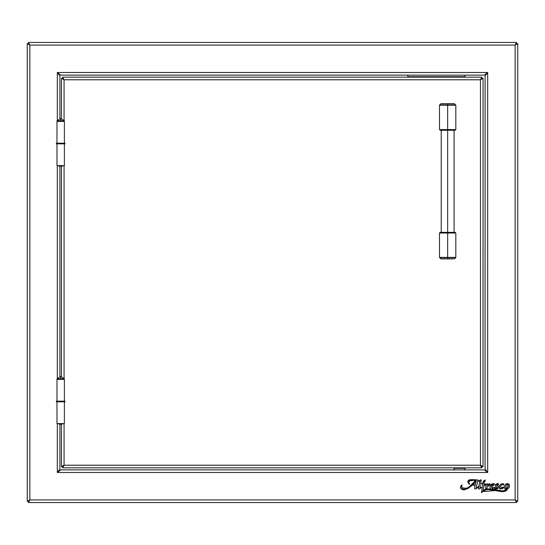 <?xml version="1.0" encoding="UTF-8"?>
<svg xmlns="http://www.w3.org/2000/svg" width="545" height="545" viewBox="0 0 545 545"><rect width="100%" height="100%" fill="white"/><g stroke="black" fill="none" stroke-linecap="round" stroke-linejoin="round"><path stroke-width="0.82" d="M480.867 479.811L478.551 480.976L481.14 479.818L480.683 483.694L482.775 483.694A3.897 3.897 0 0 1 484.151 480.547A3.897 3.897 0 0 0 482.775 483.694L483.374 481.439L485.152 479.934L485.152 481.262L483.98 481.984L484.13 483.694C483.592 482.23 483.933 481.419 485.152 481.262L484.287 481.473M507.831 486.562L506.605 488.552C508.253 486.923 508.465 485.493 507.231 484.273L507.231 484.273C505.562 485.84 505.351 487.271 506.605 488.552L505.964 488.402L505.712 487.605M507.565 484.26L508.117 484.995L507.906 486.297L508.117 484.995M508.117 485.159L508.035 485.793M507.981 486.017L506.605 488.552M461.996 487.625L464.851 488.47L467.651 487.857L471.398 485.173L475.703 480.377L469.15 486.944C466.908 489.526 459.442 488.613 462.112 485.227L461.54 486.665L462.392 487.966L466.295 488.286M461.928 485.513L461.54 486.665M467.017 488.095L467.515 487.911M474.368 480.268L469.49 480.847L468.809 482.495L469.613 484.198C466.629 480.125 473.08 479.764 475.703 480.377L475.696 480.377M469.007 481.31L468.795 481.862M467.882 482.127L468.203 480.492L469.538 479.845L478.067 479.988L470.737 479.675C467.596 480.036 467.092 481.542 469.204 484.198L467.801 481.814M468.441 483.258L468.169 482.809M468.209 480.486L471.575 479.655M476.282 487.475A0.852 0.852 0 0 1 476.296 487.135L478.067 479.988L476.296 487.135A0.852 0.852 0 0 0 476.282 487.475L476.848 487.714L478.885 486.317L479.893 480.928L479.001 485.615M479.893 480.928L478.714 481.324L478.551 480.976M487.019 483.735L484.042 485.377L487.353 483.653L487.516 485.009L487.182 483.674M486.78 488.988L490.786 488.926L483.068 490.473L486.753 488.988L490.786 488.926L490.037 487.625L490.555 485.322L491.965 483.953L493.893 483.606L494.363 483.94L494.124 484.648L491.454 487.107L492.394 487.809L494.335 487.462L491.638 489.022L502.817 490.984M505.406 489.417L505.869 489.144C506.094 491.324 502.824 491.202 500.78 490.8L494.308 489.465M503.498 491.004L504.554 490.929M501.638 490.902L505.549 490.561M505.753 490.098L505.453 490.629L505.379 489.499L505.869 489.144L504.772 488.409L504.295 487.182L500.739 489.022L499.295 487.782M500.739 489.022L499.649 488.62L499.274 487.496C500.474 489.39 502.143 489.287 504.295 487.182L503.621 487.625M503.818 483.974L503.321 485.118C504.65 482.168 498.682 484.43 499.315 486.951L499.949 485.173L500.991 484.205L503.818 483.98M499.513 486.079L498.975 487.039A0.463 0.463 0 0 1 498.968 487.039A0.463 0.463 0 0 0 498.975 487.039L498.975 487.039M509.405 486.637L508.24 488.47L506.809 489.165C509.275 488.259 509.97 486.603 508.887 484.192C506.421 483.129 504.888 484.028 504.288 486.896L505.113 484.75M504.725 485.302L505.808 484.13L507.3 483.585L509.016 484.342M509.248 484.743L509.214 487.21L509.466 485.554L508.785 484.096L509.466 485.554L509.248 484.743L509.446 486.413L508.792 487.898M509.207 487.216L508.853 487.823M482.795 491.774L482.938 491.1C484.307 491.794 484.812 491.495 484.464 490.2L487.734 489.43L495.289 490.48C498.689 491.229 506.08 493.191 506.802 489.165L502.047 491.597L495.637 490.555L484.117 491.474L482.938 491.1L481.514 492.775L482.775 483.98L481.664 491.672M480.377 485.2L480.097 486.767M506.373 485.241L506.026 486.079M506.973 484.416L506.666 484.757M481.405 487.366L481.126 487.216A4.619 4.619 0 0 1 480.315 487.802L480.315 487.802A4.619 4.619 0 0 0 481.126 487.216L481.405 487.482A8.4 8.4 0 0 1 479.259 489.049L478.626 488.858L478.837 486.59A17.27 17.27 0 0 1 475.826 488.906L474.579 488.483L475.165 485.118L472.447 485.118L467.562 488.633L465.137 489.533L462.453 489.58L461.05 488.817L460.532 487.802L461.077 485.704L462.126 485.139M469.661 486.576L470.539 485.908M472.283 484.28L475.703 480.377L470.669 480.418L469.027 481.283L468.809 482.495L468.795 481.869M469.613 484.198L468.632 483.531M472.243 479.648L478.067 479.988M484.13 483.694L483.967 482.339L484.13 483.694L485.139 483.98L484.137 483.98L484.042 485.377M487.55 484.812L487.618 484.232L487.516 485.009L489.648 483.667L490.071 484.525L488.524 486.269L488.722 484.9L487.366 485.752L486.93 488.599L485.541 489.029L486.167 484.812L484.001 485.636L483.068 490.473L485.786 489.199M496.563 489.941L495.582 489.737M499.274 487.496L497.36 488.64L494.662 488.906L494.513 488.15L495.262 487.25L495.93 488.129L497.565 487.795L495.105 485.649L495.269 484.846L496.393 483.994L498.573 483.824L498.273 485.105L497.36 484.464L496.202 484.784L498.804 486.978A0.463 0.463 0 0 1 498.798 486.978A0.463 0.463 0 0 0 498.804 486.978L498.246 486.365M499.717 485.581L499.949 485.173L499.717 485.581M500.596 484.471L500.991 484.205L500.596 484.471M501.42 484.008L502.347 483.783M503.335 484.88L502.885 485.125L502.831 484.376L501.897 484.348L501.128 485.03L500.739 486.992L501.175 487.755L504.288 486.896L502.04 487.795M508.24 488.47L506.802 489.165L507.211 489.839L506.625 490.466L503.396 491.563L488.095 489.43L484.703 489.948L484.798 491.038L484.335 491.433M482.775 483.98L480.622 483.98L482.775 483.98M505.903 486.481L505.719 487.782L506.264 488.545M476.289 480.854A24.6 24.6 0 0 0 474.232 483.129A18.264 18.264 0 0 1 472.815 484.703L475.254 484.703A49.145 49.145 0 0 1 476.289 480.854A49.145 49.145 0 0 0 475.254 484.703A49.145 49.145 0 0 1 476.289 480.854A24.6 24.6 0 0 0 474.232 483.129M493.068 484.451L491.931 484.887L491.536 486.092L493.218 484.696M460.702 486.392L461.915 485.002C458.256 487.394 462.644 491.168 465.512 489.437L471.663 485.854M469.054 487.782L467.556 488.64M461.956 489.417L465.137 489.533L464.068 489.683L460.791 488.49M460.607 488.136L460.532 487.046M460.511 487.319L461.077 485.704L460.511 487.182M484.764 490.854L484.723 491.243M484.914 489.846L485.575 489.621M485.118 489.757L488.068 489.43M488.109 489.437L489.812 489.533M491.515 489.744L491.038 489.676M492.367 489.901L493.463 490.125M494.049 490.241L494.894 490.405L494.049 490.241M496.584 490.752L498.266 491.1M499.111 491.263L501.257 491.556M499.567 491.352L503.389 491.563M504.793 491.304L507.211 489.839L506.802 489.165M500.746 486.835L500.835 486.072M501.23 487.782L501.836 487.83L500.998 487.632L500.746 486.842M497.054 488.156L495.936 488.129M495.262 485.881L495.93 486.419M495.459 484.634L497.762 483.647L496.148 484.123M498.048 483.653L498.416 483.708M497.367 484.464L496.856 484.457L497.367 484.464M496.795 484.464L497.36 484.464L496.795 484.464M496.393 485.084L496.515 484.525M497.864 486.058L496.904 485.459M496.413 486.719L497.565 487.734M496.495 488.218L495.664 488.034M491.767 487.666L492.912 487.727M490.609 488.831L490.037 487.625M490.078 486.835L490.153 486.44M490.255 486.058L490.384 485.677M492.326 483.79L491.018 484.675M494.363 483.94L494.233 484.485M492.809 485.861L493.532 485.261M466.901 488.94L466.356 489.158M468.993 483.102L468.809 482.495M469.538 479.845L468.032 480.683M473.591 479.661L475.063 479.729M481.003 479.784L481.208 481.126M483.374 481.439L482.775 483.694A3.897 3.897 0 0 1 482.775 483.517L484.164 480.533M488.906 483.899L489.424 483.708M493.014 488.443L492.258 488.858L493.014 488.443M500.637 490.779L501.012 490.834M500.337 489.015L499.649 488.62M498.368 486.467L498.668 486.862M478.837 486.59A17.27 17.27 0 0 1 475.826 488.906L475.826 488.906M474.886 488.872L474.525 488.238M492.557 484.423L491.931 484.887M485.077 426.537L485.077 421.094M454.101 467.828L454.101 469.872L464.987 469.872L464.987 468.305L464.987 470.151M454.101 470.151L454.101 468.305L464.987 468.305L464.987 467.828M454.101 468.305L464.987 468.305M485.077 84.584L485.077 76.048L487.693 72.512L487.693 472.488L57.307 472.488L57.307 423.594L57.307 472.488L59.923 468.952L57.307 472.488L60.842 469.872L484.158 469.872L487.693 472.488L484.158 469.872L60.842 469.872L57.307 472.488L487.693 472.488L487.693 72.512L57.307 72.512L57.307 120.302L57.307 72.512L59.923 76.048L57.307 72.512L60.842 75.128L57.307 72.512L487.693 72.512L484.158 75.128L487.693 72.512L485.077 76.048L485.077 468.952L487.693 472.488L485.077 468.952L485.077 460.416M59.923 468.952L59.923 424.133L59.923 468.952M59.923 376.561L59.923 166.164L59.923 376.561M59.923 118.592L59.923 76.048L59.923 118.592M57.307 165.619L57.307 378.271L57.307 165.619M60.842 75.128L484.158 75.128L60.842 75.128M464.987 77.172L464.987 75.244M464.987 75.128L464.987 76.695L407.817 76.695L407.817 77.172M407.817 76.695L407.817 75.128M485.077 127.108L485.077 121.664M485.077 76.048L485.077 468.952M27.25 43.654L27.25 501.346L28.292 501.346L29.866 499.929L29.866 45.072L27.25 43.654L28.292 43.654L27.25 43.654L27.25 501.346L29.866 499.929L29.866 45.072L28.449 43.505L28.449 42.456L29.866 45.072L515.134 45.072L516.551 43.505L516.551 42.456L515.134 45.072L516.551 42.456L28.449 42.456L28.449 43.505L29.866 45.072L28.449 42.456L516.551 42.456L516.381 43.661M516.708 44.227L516.708 43.654L516.708 44.227L516.708 43.654L515.134 45.072L516.054 44.05M28.292 501.346L28.292 500.773L28.292 501.346L27.25 501.346M28.292 43.654L28.292 44.227L28.292 43.654L29.866 45.072L515.134 45.072L515.134 499.929L516.551 502.544L516.551 501.495L515.134 499.929L516.708 501.346L516.708 500.773L516.708 501.346L517.75 501.346L516.708 501.346L516.708 500.773M28.449 502.544L29.866 499.929L28.449 501.495L28.449 502.544L516.551 502.544L515.134 499.929L517.75 501.346L517.75 43.654L516.708 43.654L517.75 43.654L515.134 45.072L515.134 499.929L29.866 499.929L28.449 501.495L28.449 502.544L516.551 502.544L516.551 501.495L515.134 499.929L29.866 499.929L28.449 502.544M480.056 487.175L480.227 485.997M483.688 491.481L484.117 491.474M495.834 489.035L497.701 488.436L494.662 488.906M493.606 488.048L494.274 487.591M481.255 480.724L481.283 480.193L481.255 480.724M479.729 482.168L479.6 482.863L479.729 482.168M474.443 480.274L475.07 480.322L474.443 480.274M478.605 488.463L478.646 488.974M517.75 496.768L517.75 48.233M499.963 491.42L503.396 491.563M506.625 490.466L507.218 489.608M508.798 487.891L509.214 487.21M508.785 484.096L508.09 483.694M503.021 487.455L502.538 487.666M503.294 483.756L502.817 483.749M500.256 484.805L499.949 485.173M497.483 483.667L496.924 483.79M496.883 487.039L497.326 487.387M501.529 488.845L502.94 488.061M504.295 487.182L504.445 487.836M504.772 488.409L505.256 488.872M505.433 489.376L505.869 489.144L505.372 489.628M505.453 490.629L503.491 491.004M502.347 490.963L500.351 490.732M499.506 490.568L498.525 490.357M492.632 489.158L491.638 489.022L492.258 488.858M493.491 483.599L492.707 483.674M491.965 483.953L491.617 484.158M483.899 489.894L483.068 490.473M483.551 488.054L484.001 485.636M488.381 485.009L488.722 484.9M488.524 486.269L490.2 484.253M484.069 483.204L483.967 482.339M482.775 483.694L480.683 483.694M469.306 479.907L468.611 480.186M470.669 480.418L471.922 480.274M472.794 480.24L473.183 480.24M475.703 480.377L474.974 481.119M474.13 482.121L473.673 482.666M468.216 487.564L466.302 488.286M464.851 488.47L463.488 488.375M464.068 489.683L464.606 489.635M466.316 489.172L467.447 488.688M472.447 485.118L475.165 485.118M491.536 486.092L491.651 485.472M493.089 484.982L492.619 485.425M475.254 484.703L472.815 484.703M64.385 143.839L64.385 165.619L64.385 143.839M56.98 165.619L64.385 165.619L60.679 165.619L60.679 166.164L62.368 166.164L60.679 166.164L60.679 165.619L56.98 165.619L56.98 143.839L56.98 165.619M64.385 401.808L64.385 423.594L64.385 401.808M56.98 423.594L64.385 423.594L60.679 423.594L60.679 424.133L62.368 424.133L60.679 424.133L60.679 423.594L56.98 423.594L56.98 401.808L56.98 423.594M63.268 78.214L64.058 79.781L480.438 79.781L481.848 77.172L62.641 77.172L62.641 78.214L64.058 79.781L62.641 77.172L481.848 77.172L480.438 79.781L480.438 465.219L483.034 466.622L483.047 78.371L480.438 79.781L483.047 78.371L482.005 78.371L483.047 78.371L482.005 78.998M62.491 466.002L64.058 465.219L64.058 423.594L64.058 465.219L61.442 466.629L62.491 466.629L64.058 465.219L62.641 466.786L62.641 467.828L481.848 467.828L481.848 466.786L480.438 465.219L482.005 466.629L483.047 466.629L482.005 466.629L480.438 465.219L481.848 467.828L480.438 465.219L64.058 465.219L62.655 467.814L62.641 466.786M61.442 78.371L61.442 118.592L61.442 78.371L64.058 79.781L61.462 78.378L62.491 78.371L61.442 78.371M61.442 166.164L61.442 376.561L61.442 166.164M61.442 424.133L61.442 466.629L61.442 424.133M64.058 378.271L64.058 165.619L64.058 378.271M62.641 77.172L62.641 78.214L64.058 79.781L64.058 120.302L64.058 79.781L62.498 78.378L64.058 79.781L480.438 79.781L480.438 465.219L64.058 465.219L62.491 466.629L61.442 466.629M480.438 465.219L483.047 466.629L483.047 78.371M482.005 78.371L480.438 79.781L481.848 78.214L481.848 77.172L481.848 78.214L480.438 79.781L482.005 78.371M481.848 466.786L481.848 467.828L480.281 465.219M481.848 467.828L62.641 467.828L64.058 465.219M58.996 166.164L60.679 166.164L58.996 166.164L58.744 165.51M64.385 121.406L64.385 143.192L64.385 121.406L56.98 121.406L56.98 143.192L56.98 121.406L60.679 121.406L60.679 120.779L60.679 121.406L64.385 121.406M60.679 120.779L57.027 120.779L60.679 118.524L64.337 120.779L60.679 120.779L60.679 118.524L60.679 120.779C55.965 120.779 55.965 120.779 60.679 120.779L64.337 120.779L63.949 121.406M58.996 424.133L60.679 424.133L58.996 424.133L58.744 423.485M60.679 378.748L57.027 378.748L60.679 376.493L64.337 378.748L60.679 378.748L60.679 379.381L60.679 376.493L60.679 378.748C55.965 378.748 55.965 378.748 60.679 378.748L64.337 378.748L63.949 379.381M64.385 379.381L64.385 401.161L64.385 379.381L56.98 379.381L56.98 401.161L56.98 379.381L64.385 379.381M64.903 143.192L58.322 143.192L58.322 143.839L64.991 143.839L56.367 143.839L58.322 143.839L58.322 143.192L56.367 143.192L56.367 143.839M64.903 143.839L64.991 143.192L56.367 143.192M64.903 401.161L58.322 401.161L58.322 401.808L64.991 401.808L56.367 401.808L58.322 401.808L58.322 401.161L56.367 401.161L56.367 401.808M64.903 401.808L64.991 401.161L56.367 401.161M439.597 257.628L447.656 257.628L447.656 258.793L454.564 258.793L440.755 258.793L447.656 258.793L447.656 257.628L455.824 257.39L455.824 233.028L455.143 232.347L447.656 232.347L447.656 130.255L447.656 232.347L455.143 232.347L447.656 232.347L447.656 257.39L455.824 257.39L439.495 257.39M439.488 129.574L440.169 130.255L447.656 130.255L440.169 130.255L447.656 130.255L447.656 129.574L455.824 129.574L455.824 105.212L439.488 105.212L439.488 129.574L447.656 129.574L447.656 105.212L455.818 105.212L447.656 104.974L447.656 103.816L454.557 103.816L447.656 103.816L447.656 104.974L455.15 104.974M439.495 105.212L447.656 105.212L447.656 129.574L455.824 129.574L439.488 129.574L447.656 129.574L447.656 130.255L455.143 130.255L455.824 129.574M447.656 130.255L455.143 130.255L447.656 130.255M439.488 105.212L447.656 104.974L439.597 104.974M447.656 103.816L440.755 103.816L447.656 103.816M453.849 103.714L454.285 103.714M442.642 103.714L441.47 103.714M455.15 257.628L439.59 257.628L440.994 258.895L454.067 258.793M455.824 233.028L447.656 233.028L455.824 233.028L447.656 233.028L447.656 232.347L440.169 232.347L439.488 233.028L439.488 257.39L447.656 257.39L447.656 233.028L439.488 233.028M447.656 232.347L440.169 232.347L447.656 232.347M452.677 258.895L441.028 258.895M62.62 165.51L62.368 166.164M57.027 120.779L57.416 121.406M62.62 423.485L62.368 424.133M57.027 378.748L57.416 379.381M441.225 232.347L441.225 130.255M454.087 232.347L454.087 130.255M455.722 104.974L454.326 103.714L440.994 103.714L439.59 104.974M455.722 257.628L454.564 258.793"/></g></svg>
